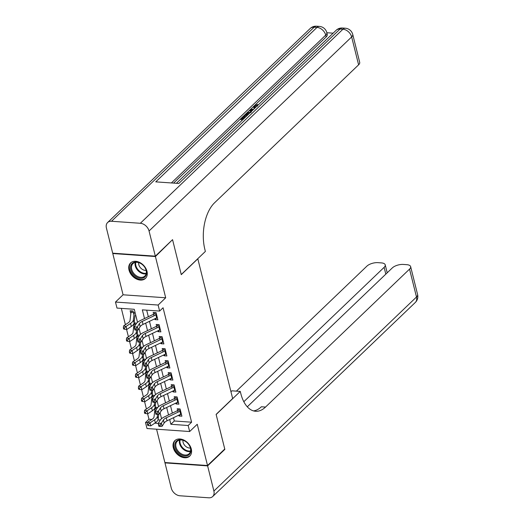 <?xml version="1.0" encoding="UTF-8"?>
<svg xmlns="http://www.w3.org/2000/svg" width="524" height="524" viewBox="0 0 524 524"><rect width="100%" height="100%" fill="white"/><g stroke="black" fill="none" stroke-linecap="round" stroke-linejoin="round"><path stroke-width="0.79" d="M129.015 270.063A10.735 7.729 -133.8 0 0 136.201 278.879A10.735 7.729 -133.8 0 0 145.423 278.441A10.735 7.729 -133.8 0 0 146.989 271.321A10.735 7.729 -133.8 0 0 139.803 262.504A10.735 7.729 -133.8 0 0 130.581 262.943A10.735 7.729 -133.8 0 0 129.015 270.063M173.313 447.738A10.735 7.729 -133.8 0 0 180.505 456.555A10.735 7.729 -133.8 0 0 189.727 456.116A10.735 7.729 -133.8 0 0 191.293 448.996A10.735 7.729 -133.8 0 0 184.101 440.18A10.735 7.729 -133.8 0 0 174.878 440.619A10.735 7.729 -133.8 0 0 173.313 447.738M137.524 322.339L134.275 309.291L116.99 308.079L115.483 302.053L158.124 305.047L159.624 311.066L142.338 309.854L144.506 318.559M113.125 253.21L112.778 253.537L123.068 294.796L115.483 302.053M156.578 429.208L164.883 462.535L207.524 465.522L197.24 424.263L189.662 431.527L147.021 428.534L145.515 422.514L147.591 422.658M147.611 413.783L148.967 419.213L145.515 422.514M121.332 308.381L125.4 324.703M126.585 329.458L128.406 336.749M129.592 341.51L131.406 348.801M132.592 353.556L134.413 360.846M135.598 365.601L137.412 372.892M138.598 377.647L140.419 384.937M141.604 389.692L143.419 396.982M144.604 401.738L146.425 409.028M172.213 239.992L155.418 256.524L112.778 253.537M172.645 240.025L181.278 274.655L197.817 258.817L232.656 398.548L216.117 414.386L224.757 449.022L207.524 465.522M154.783 318.802L154.986 319.627L157.868 319.83L156.067 312.599L153.185 312.402L154.03 315.789M157.783 330.847L157.993 331.672L160.875 331.875L159.073 324.644L156.191 324.448L157.036 327.834M160.789 342.893L160.992 343.718L163.874 343.921L162.073 336.69L159.191 336.493L160.036 339.88M163.796 354.938L163.999 355.763L166.881 355.966L165.08 348.742L162.198 348.539L163.043 351.925M166.796 366.983L167.005 367.809L169.881 368.012L168.08 360.787L165.198 360.584L166.043 363.97M169.802 379.029L170.005 379.854L172.887 380.057L171.086 372.833L168.204 372.63L169.049 376.016M172.802 391.074L173.012 391.9L175.887 392.103L174.086 384.878L171.204 384.675L172.049 388.061M175.809 403.12L176.012 403.945L178.894 404.148L177.092 396.923L174.21 396.72L175.055 400.107M154.547 408.694L154.868 409.978M151.547 396.648L151.868 397.932M148.541 384.603L148.862 385.887M145.541 372.557L145.862 373.841M142.535 360.512L142.856 361.796M139.535 348.467L139.856 349.75M136.528 336.421L136.849 337.705M133.528 324.376L133.849 325.659M148.967 419.213L151.881 419.416M158.012 419.848L160.331 420.012M158.707 414.569L158.759 414.222M157.233 408.104L157.049 407.351L155.137 407.22M155.707 402.524L155.124 407.299A10.316 4.447 -14 0 1 152.346 410.751L147.814 413.809L145.652 413.547L145.351 412.342L144.382 412.119L144.683 413.325L145.652 413.547M154.233 396.059L154.043 395.306L152.13 395.175M152.7 390.478L152.124 395.253A10.316 4.447 -14 0 1 149.347 398.705L144.807 401.757L142.652 401.502L142.351 400.297L141.382 400.074L141.683 401.273L142.652 401.502M151.226 384.013L151.036 383.26L149.13 383.129M149.7 378.433L149.753 378.086M148.227 371.968L148.037 371.215L146.124 371.084M146.694 366.387L146.117 371.162A10.316 4.447 -14 0 1 143.34 374.614L138.801 377.666L136.646 377.411L136.345 376.206L135.375 375.977L135.67 377.182L136.646 377.411M145.22 359.923L145.03 359.169L143.124 359.038M143.694 354.342L143.111 359.117A10.316 4.447 -14 0 1 140.334 362.562L135.801 365.621L133.64 365.366L133.338 364.16L132.369 363.931L132.67 365.136L133.64 365.366M142.214 347.877L142.03 347.124L140.118 346.993M140.687 342.296L140.111 347.071A10.316 4.447 -14 0 1 137.334 350.517L132.795 353.576L130.64 353.32L130.338 352.115L129.369 351.886L129.664 353.091L130.64 353.32M139.214 335.832L139.024 335.078L137.118 334.941M137.688 330.251L137.733 329.904M156.552 314.551A4.814 2.076 166 0 1 155.91 314.891L142.266 321.409A6.878 2.967 -14 0 0 139.384 323.642L137.353 326.871L138.1 329.884L134.91 330.055L134.164 327.042L136.194 323.812L136.024 323.033L134.111 322.895M134.681 318.206L134.727 317.832M133.974 314.826L133.017 310.987L130.135 310.784L130.843 313.614M173.496 417.707L174.315 420.988L191.601 422.2L163.069 307.765L159.624 311.066M146.687 310.162L148.325 316.732M149.471 321.336L151.325 328.777M152.477 333.382L154.331 340.823M155.477 345.427L157.331 352.868M158.484 357.473L160.337 364.92M161.484 369.518L163.337 376.966M164.49 381.564L166.344 389.011M167.49 393.609L169.344 401.056M170.497 405.661L172.35 413.102M178.808 415.165L179.018 415.991L181.9 416.194L180.092 408.969L177.217 408.766L178.062 412.152M123.068 294.796L165.702 297.783L155.418 256.524M165.702 297.783L158.124 305.047M191.601 422.2L188.155 425.501L189.662 431.527M161.549 418.702L160.062 412.722M158.549 406.657L157.056 400.677M155.543 394.611L154.056 388.631M152.543 382.566L151.05 376.579M149.537 370.52L148.05 364.534M146.537 358.475L145.043 352.488M143.53 346.43L142.043 340.443M140.53 334.384L139.037 328.397M154.803 423.163L158.196 423.399M169.684 419.528L170.87 424.289L188.155 425.501M145.659 323.157L147.513 330.605M148.659 335.203L150.519 342.65M151.665 347.255L153.519 354.696M154.665 359.3L156.525 366.741M157.672 371.346L159.525 378.786M160.672 383.391L162.532 390.832M163.678 395.437L165.532 402.877M166.678 407.482L168.538 414.923M174.315 420.988L170.87 424.289M180.957 414.137L179.018 415.991M177.95 402.085L176.012 403.945M174.951 390.039L173.012 391.9M171.944 377.994L170.005 379.854M168.944 365.949L167.005 367.809M165.938 353.903L163.999 355.763M162.938 341.858L160.992 343.718M159.931 329.812L157.993 331.672M156.931 317.767L154.986 319.627M178.599 409.873L179.084 408.897M181.33 413.927A4.814 2.076 166 0 1 180.688 414.268L167.038 420.792A6.878 2.967 -14 0 0 164.163 423.019L162.132 426.254L158.936 426.418L158.189 423.412L160.22 420.176A10.316 4.447 166 0 1 164.536 416.835L177.662 410.561M180.577 410.914A4.814 2.076 166 0 1 179.935 411.255L166.291 417.779A6.878 2.967 -14 0 0 163.409 420.006L161.379 423.241L162.132 426.254L160.41 426.261L160.108 425.056L158.831 425.121L159.132 426.326L160.41 426.261M180.439 410.351L178.383 410.207M158.831 425.121L158.189 423.412L161.379 423.241L160.108 425.056M156.859 408.7L155.399 408.596L156.034 407.279M155.399 408.596A4.814 2.076 -14 0 0 154.927 409.506L154.023 416.921A6.878 2.967 166 0 1 152.176 419.22L147.637 422.279L150.067 422.842L154.6 419.783A10.316 4.447 -14 0 0 157.377 416.331L157.626 414.288M148.358 424.388L147.388 424.165L147.689 425.37L148.659 425.593L148.358 424.388L150.067 422.842L150.814 425.855L155.353 422.796A10.316 4.447 -14 0 0 158.13 419.344L158.752 414.229M150.814 425.855L148.659 425.593M147.388 424.165L147.637 422.279M188.575 444.247A9.288 6.694 46.2 0 1 188.496 455.153A9.288 6.694 46.2 0 1 177.132 451.433A9.288 6.694 46.2 0 1 177.21 440.527A9.288 6.694 46.2 0 1 188.575 444.247M177.898 450.837A8.6 6.196 -133.8 0 0 189.144 453.719A8.6 6.196 -133.8 0 0 188.496 444.182A8.6 6.196 -133.8 0 0 177.25 441.3A8.6 6.196 -133.8 0 0 177.898 450.837M182.981 440.284A6.124 4.408 -133.8 0 0 184.455 445.059A6.124 4.408 -133.8 0 0 190.409 448.033M175.475 440.14L175.56 440.062A10.663 7.683 -133.8 0 0 175.475 440.14A10.663 7.683 -133.8 0 0 176.28 451.963A10.663 7.683 -133.8 0 0 190.232 455.539A10.663 7.683 -133.8 0 0 190.317 455.454L190.232 455.539M144.277 266.572A9.288 6.694 46.2 0 1 144.198 277.478A9.288 6.694 46.2 0 1 132.834 273.757A9.288 6.694 46.2 0 1 132.906 262.852A9.288 6.694 46.2 0 1 144.277 266.572M133.6 273.161A8.6 6.196 -133.8 0 0 144.847 276.043A8.6 6.196 -133.8 0 0 144.198 266.506A8.6 6.196 -133.8 0 0 132.952 263.624A8.6 6.196 -133.8 0 0 133.6 273.161M138.683 262.609A6.124 4.408 -133.8 0 0 140.157 267.384A6.124 4.408 -133.8 0 0 146.104 270.358M131.177 262.465L131.255 262.386A10.663 7.683 -133.8 0 0 131.177 262.465A10.663 7.683 -133.8 0 0 131.983 274.288A10.663 7.683 -133.8 0 0 145.927 277.864A10.663 7.683 -133.8 0 0 146.013 277.779L145.927 277.864M224.41 449.35L224.842 449.382L216.15 414.51L240.267 391.408L240.778 393.452A34.401 18.687 94 0 0 255.601 411.268A34.401 18.687 94 0 0 265.517 407.069L409.539 269.12A8.253 3.557 -14 0 0 410.639 266.637A8.253 3.557 -14 0 0 406.762 264.672L403.362 264.437A8.253 3.557 -14 0 0 392.312 267.915L247.289 406.814M230.96 391.736L231.916 390.819L240.267 391.408M207.615 465.882L164.975 462.895L171.256 488.067A8.253 5.947 -133.8 0 0 179.968 495.783L208.781 497.8A8.253 5.947 -133.8 0 0 212.692 496.536A8.253 5.947 -133.8 0 0 213.89 491.06L207.615 465.882L224.842 449.382M164.975 462.895L165.322 462.561M243.824 401.725L384.131 267.338A8.253 3.557 -14 0 0 385.225 264.856A8.253 3.557 -14 0 0 381.348 262.897L377.948 262.655A8.253 3.557 -14 0 0 366.898 266.133L236.389 391.133M253.544 410.908A34.401 18.687 94 0 0 261.365 406.775L265.517 407.069M254.382 108.599L253.531 107.047L254.081 105.881L257.684 104.492L257.873 105.258M257.546 106.031L254.906 107.125M251.258 111.599L249.974 111.095L249.732 110.132L253.682 106.365M242.632 119.858L240.948 119.741L240.706 118.778L245.939 113.767L247.865 112.536L251.337 112.116M243.621 115.987L244.42 116.04L244.662 117.003L243.247 118.358M333.14 33.169L326.838 32.724M352.744 34.46A8.253 8.253 0 0 0 345.316 28.217A8.253 4.487 -86 0 0 342.932 29.226A8.253 5.947 46.2 0 1 351.65 36.942A8.253 3.557 -14 0 0 352.744 34.46L359.7 62.343A8.253 3.557 166 0 1 358.606 64.825L351.65 36.942L149.052 230.992A8.253 5.947 -133.8 0 0 140.334 223.276L342.932 29.226L340.056 29.023L178.802 183.472L155.752 181.861L317.007 27.412A8.253 5.947 46.2 0 1 325.718 35.121A8.253 3.557 -14 0 0 326.819 32.639L327.264 34.446A8.253 3.557 166 0 1 326.17 36.929L325.718 35.121L171.374 182.955M173.555 183.105L240.706 118.784L243.549 118.981M246.208 113.518L249.732 110.138L251.9 110.977M254.664 105.422L326.17 36.929M246.444 116.204L244.76 116.086L244.525 115.123L247.367 115.319M149.052 230.992L155.327 256.164L172.553 239.665L181.252 274.537L205.369 251.435L204.858 249.385A34.401 18.687 -86 0 1 214.578 202.775L358.606 64.825M140.334 223.276L111.527 221.259A8.253 5.947 -133.8 0 0 107.617 222.523A8.253 5.947 -133.8 0 0 106.411 227.999L112.686 253.177L155.327 256.164M244.42 116.04L242.088 118.273L244.132 118.417M250.734 112.673L247.57 113.171L245.907 114.618L247.95 114.763M249.031 113.728L246.981 114.782M247.57 113.171L247.806 114.134M246.739 113.819L246.961 114.697M250.393 109.503L253.911 109.058M253.361 109.582L250.858 109.876L252.457 110.453M257.684 104.492L257.31 105.069L254.847 105.959L255.09 106.929M254.847 105.959L254.474 106.713L255.712 107.328M257.31 105.069L257.454 105.658M255.123 107.892L253.531 107.047M175.599 397.827L176.077 396.851M178.33 401.882A4.814 2.076 166 0 1 177.682 402.222L164.038 408.746A6.878 2.967 -14 0 0 161.156 410.973L159.126 414.202L155.936 414.373L155.183 411.366L157.22 408.131A10.316 4.447 166 0 1 161.536 404.79L174.656 398.515M177.577 398.869A4.814 2.076 166 0 1 176.935 399.209L163.285 405.733A6.878 2.967 -14 0 0 160.41 407.96L158.379 411.196L159.126 414.202L157.403 414.215L157.102 413.01L155.825 413.076L156.126 414.281L157.403 414.215M177.433 398.306L175.376 398.161M155.825 413.076L155.183 411.366L158.379 411.196L157.102 413.01M172.593 385.782L173.077 384.806M175.324 389.836A4.814 2.076 166 0 1 174.682 390.177L161.032 396.701A6.878 2.967 -14 0 0 158.156 398.928L156.126 402.157L152.929 402.327L152.183 399.321L154.213 396.085A10.316 4.447 166 0 1 158.53 392.745L171.656 386.47M174.571 386.823A4.814 2.076 166 0 1 173.929 387.164L160.285 393.688A6.878 2.967 -14 0 0 157.403 395.915L155.373 399.15L156.126 402.157L154.403 402.17L154.102 400.965L152.825 401.03L153.126 402.236L154.403 402.17M174.433 386.26L172.376 386.116M152.825 401.03L152.183 399.321L155.373 399.15L154.102 400.965M169.593 373.736L170.071 372.761M172.324 377.791A4.814 2.076 166 0 1 171.676 378.131L158.032 384.649A6.878 2.967 -14 0 0 155.15 386.882L153.119 390.111L149.93 390.282L149.176 387.275L151.207 384.04A10.316 4.447 166 0 1 155.53 380.699L168.649 374.424M171.571 374.778A4.814 2.076 166 0 1 170.929 375.119L157.279 381.642A6.878 2.967 -14 0 0 154.403 383.869L152.366 387.105L153.119 390.111L151.397 390.125L151.095 388.919L149.818 388.985L150.119 390.19L151.397 390.125M171.427 374.215L169.37 374.071M149.818 388.985L149.176 387.275L152.366 387.105L151.095 388.919M166.586 361.691L167.071 360.715M169.317 365.739A4.814 2.076 166 0 1 168.676 366.086L155.025 372.603A6.878 2.967 -14 0 0 152.15 374.837L150.119 378.066L146.923 378.236L146.176 375.23L148.207 371.994A10.316 4.447 166 0 1 152.523 368.647L165.65 362.379M168.564 362.732A4.814 2.076 166 0 1 167.922 363.073L154.279 369.597A6.878 2.967 -14 0 0 151.397 371.824L149.366 375.06L150.119 378.066L148.39 378.073L148.096 376.874L146.818 376.939L147.12 378.145L148.39 378.073M168.427 362.169L166.37 362.025M146.818 376.939L146.176 375.23L149.366 375.06L148.096 376.874M153.859 396.655L152.392 396.55L153.028 395.234M152.392 396.55A4.814 2.076 -14 0 0 151.927 397.461L151.023 404.875A6.878 2.967 166 0 1 149.17 407.174L144.637 410.233L147.061 410.796L151.6 407.738A10.316 4.447 -14 0 0 154.377 404.286L154.626 402.242M145.351 412.342L147.061 410.796L147.814 413.809M144.382 412.119L144.637 410.233M150.853 384.603L149.392 384.505L150.028 383.188M149.392 384.505A4.814 2.076 -14 0 0 148.921 385.415L148.017 392.83A6.878 2.967 166 0 1 146.17 395.129L141.631 398.188L144.061 398.751L148.593 395.692A10.316 4.447 -14 0 0 151.37 392.24L151.619 390.197M142.351 400.297L144.061 398.751L144.807 401.757M141.382 400.074L141.631 398.188M147.853 372.557L146.386 372.459L147.021 371.143M146.386 372.459A4.814 2.076 -14 0 0 145.921 373.37L145.017 380.784A6.878 2.967 166 0 1 143.163 383.083L138.631 386.142L141.054 386.705L145.593 383.647A10.316 4.447 -14 0 0 148.371 380.195L148.62 378.151M139.345 388.251L138.375 388.029L138.677 389.227L139.646 389.456L139.345 388.251L141.054 386.705L141.808 389.712L146.34 386.66A10.316 4.447 -14 0 0 149.117 383.208L149.74 378.086M141.808 389.712L139.646 389.456M138.375 388.029L138.631 386.142M144.847 360.512L143.386 360.414L144.021 359.097M143.386 360.414A4.814 2.076 -14 0 0 142.914 361.324L142.011 368.732A6.878 2.967 166 0 1 140.163 371.038L135.624 374.097L138.054 374.66L142.587 371.601A10.316 4.447 -14 0 0 145.364 368.149L145.613 366.099M136.345 376.206L138.054 374.66L138.801 377.666M135.375 375.977L135.624 374.097M163.58 349.646L164.064 348.67M166.311 353.693A4.814 2.076 166 0 1 165.669 354.041L152.025 360.558A6.878 2.967 -14 0 0 149.143 362.791L147.113 366.021L143.923 366.191L143.17 363.178L145.2 359.949A10.316 4.447 166 0 1 149.523 356.602L162.643 350.333M165.564 350.687A4.814 2.076 166 0 1 164.922 351.028L151.272 357.551A6.878 2.967 -14 0 0 148.397 359.778L146.36 363.014L147.113 366.021L145.39 366.027L145.089 364.828L143.812 364.894L144.113 366.099L145.39 366.027M165.42 350.124L163.364 349.98M143.812 364.894L143.17 363.178L146.36 363.014L145.089 364.828M141.84 348.467L140.38 348.368L141.015 347.052M140.38 348.368A4.814 2.076 -14 0 0 139.908 349.279L139.011 356.687A6.878 2.967 166 0 1 137.157 358.992L132.624 362.051L135.048 362.615L139.587 359.556A10.316 4.447 -14 0 0 142.364 356.104L142.607 354.054M133.338 364.16L135.048 362.615L135.801 365.621M132.369 363.931L132.624 362.051M160.58 337.6L161.065 336.624M163.311 341.648A4.814 2.076 166 0 1 162.669 341.995L149.019 348.512A6.878 2.967 -14 0 0 146.144 350.746L144.113 353.975L140.917 354.145L140.17 351.132L142.201 347.903A10.316 4.447 166 0 1 146.517 344.556L159.643 338.288M162.558 338.642A4.814 2.076 166 0 1 161.916 338.982L148.272 345.506A6.878 2.967 -14 0 0 145.39 347.733L143.36 350.962L144.113 353.975L142.384 353.982L142.089 352.776L140.812 352.849L141.107 354.054L142.384 353.982M162.42 338.078L160.364 337.934M140.812 352.849L140.17 351.132L143.36 350.962L142.089 352.776M138.84 336.421L137.38 336.323L138.015 335.006M137.38 336.323A4.814 2.076 -14 0 0 136.908 337.233L136.004 344.641A6.878 2.967 166 0 1 134.157 346.947L129.618 349.999L132.048 350.569L136.581 347.51A10.316 4.447 -14 0 0 139.358 344.058L139.607 342.008M130.338 352.115L132.048 350.569L132.795 353.576M129.369 351.886L129.618 349.999M157.573 325.555L158.058 324.579M160.305 329.603A4.814 2.076 166 0 1 159.663 329.95L146.019 336.467A6.878 2.967 -14 0 0 143.137 338.701L141.107 341.93L137.917 342.1L137.164 339.087L139.194 335.858A10.316 4.447 166 0 1 143.517 332.511L156.637 326.242M159.558 326.596A4.814 2.076 166 0 1 158.916 326.937L145.266 333.461A6.878 2.967 -14 0 0 142.39 335.688L140.353 338.917L141.107 341.93L139.384 341.936L139.083 340.731L137.805 340.803L138.107 342.008L139.384 341.936M159.414 326.033L157.357 325.889M137.805 340.803L137.164 339.087L140.353 338.917L139.083 340.731M135.834 324.376L134.373 324.277L135.009 322.961M134.373 324.277A4.814 2.076 -14 0 0 133.902 325.181L133.004 332.596A6.878 2.967 166 0 1 131.151 334.901L126.618 337.954L129.042 338.517L133.581 335.465A10.316 4.447 -14 0 0 136.351 332.013L136.6 329.963M127.332 340.069L126.363 339.84L126.664 341.045L127.633 341.275L127.332 340.069L129.042 338.517L129.795 341.53L134.327 338.471A10.316 4.447 -14 0 0 137.105 335.019L137.727 329.904M129.795 341.53L127.633 341.275M126.363 339.84L126.618 337.954M154.573 313.509L155.058 312.533M157.305 317.557A4.814 2.076 166 0 1 156.663 317.904L143.013 324.422A6.878 2.967 -14 0 0 140.137 326.655L138.1 329.884L136.378 329.891L136.076 328.686L134.806 328.758L135.1 329.963L136.378 329.891M136.194 323.812A10.316 4.447 166 0 1 140.511 320.465L153.637 314.197M156.414 313.987L154.357 313.837M134.806 328.758L134.164 327.042L137.353 326.871L136.076 328.686M133.365 312.37L131.373 312.232L132.009 310.915M131.373 312.232A4.814 2.076 -14 0 0 130.902 313.136L129.998 320.55A6.878 2.967 166 0 1 128.151 322.856L123.612 325.908L126.042 326.472L130.574 323.419A10.316 4.447 -14 0 0 133.351 319.968L134.255 312.553M124.332 328.024L123.363 327.795L123.657 329L124.633 329.229L124.332 328.024L126.042 326.472L126.788 329.485L131.328 326.426A10.316 4.447 -14 0 0 134.105 322.974L135.002 315.566M126.788 329.485L124.633 329.229M123.363 327.795L123.612 325.908M167.038 420.792L166.291 417.779M164.163 423.019L163.409 420.006M180.688 414.268L179.935 411.255M154.6 419.783L155.353 422.796M157.377 416.331L158.13 419.344M190.441 451.478A8.6 6.196 46.2 0 1 181.487 447.398A8.6 6.196 46.2 0 1 179.542 440.101M180.099 440.009A8.319 5.993 -133.8 0 0 182.005 446.959A8.319 5.993 -133.8 0 0 190.559 450.928M146.144 273.803A8.6 6.196 46.2 0 1 137.19 269.722A8.6 6.196 46.2 0 1 135.244 262.426M135.795 262.334A8.319 5.993 -133.8 0 0 137.707 269.284A8.319 5.993 -133.8 0 0 146.262 273.253M213.89 491.06L416.495 297.003L409.539 269.12M385.821 274.131L384.131 267.338M416.495 297.003A8.253 5.947 46.2 0 1 415.29 302.486A8.253 8.253 0 0 0 417.589 294.527A8.253 3.557 166 0 1 416.495 297.003M326.819 32.639A8.253 8.253 0 0 0 319.385 26.403A8.253 4.487 -86 0 0 317.007 27.412L314.125 27.209L111.527 221.259M310.215 28.473A8.253 5.947 46.2 0 1 314.125 27.209A8.253 4.487 94 0 1 316.503 26.2A8.253 8.253 0 0 0 310.215 28.473L107.617 222.523M336.146 30.287A8.253 5.947 46.2 0 1 340.056 29.023A8.253 4.487 94 0 1 342.434 28.014A8.253 8.253 0 0 0 336.146 30.287L176.392 183.302M252.535 109.68L252.679 110.237M164.038 408.746L163.285 405.733M161.156 410.973L160.41 407.96M177.682 402.222L176.935 399.209M161.032 396.701L160.285 393.688M158.156 398.928L157.403 395.915M174.682 390.177L173.929 387.164M158.032 384.649L157.279 381.642M155.15 386.882L154.403 383.869M171.676 378.131L170.929 375.119M155.025 372.603L154.279 369.597M152.15 374.837L151.397 371.824M168.676 366.086L167.922 363.073M151.6 407.738L152.346 410.751M154.377 404.286L155.124 407.299M148.593 395.692L149.347 398.705M151.37 392.24L152.124 395.253M145.593 383.647L146.34 386.66M148.371 380.195L149.117 383.208M142.587 371.601L143.34 374.614M145.364 368.149L146.117 371.162M152.025 360.558L151.272 357.551M149.143 362.791L148.397 359.778M165.669 354.041L164.922 351.028M139.587 359.556L140.334 362.562M142.364 356.104L143.111 359.117M149.019 348.512L148.272 345.506M146.144 350.746L145.39 347.733M162.669 341.995L161.916 338.982M136.581 347.51L137.334 350.517M139.358 344.058L140.111 347.071M146.019 336.467L145.266 333.461M143.137 338.701L142.39 335.688M159.663 329.95L158.916 326.937M133.581 335.465L134.327 338.471M136.351 332.013L137.105 335.019M143.013 324.422L142.266 321.409M140.137 326.655L139.384 323.642M156.663 317.904L155.91 314.891M130.574 323.419L131.328 326.426M133.351 319.968L134.105 322.974M387.203 272.801L385.225 264.856M212.692 496.536L415.29 302.486M417.589 294.527L410.639 266.637M319.385 26.403L316.503 26.2M345.316 28.217L342.434 28.014"/></g></svg>
